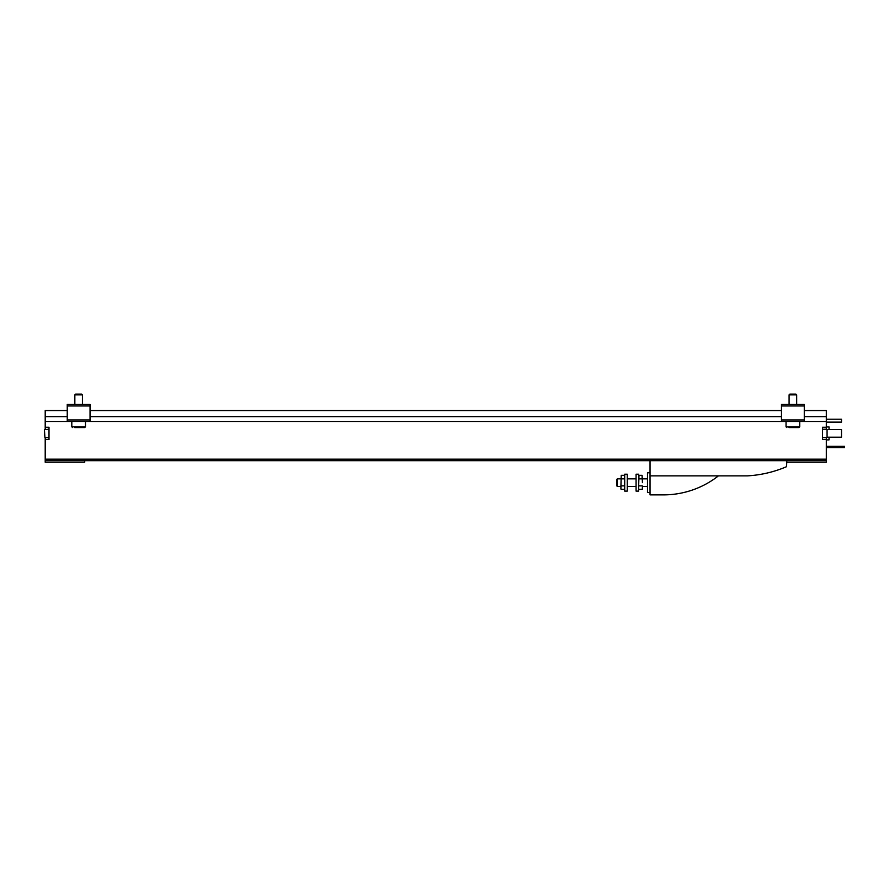 <?xml version="1.0" encoding="UTF-8"?>
<svg xmlns="http://www.w3.org/2000/svg" width="889" height="889" viewBox="0 0 889 889"><rect width="100%" height="100%" fill="white"/><g stroke="black" fill="none" stroke-linecap="round" stroke-linejoin="round"><path stroke-width="1.33" d="M84.722 460.691L84.722 462.213L45.206 462.213L45.206 439.566L49.006 439.566L49.006 427.265L45.206 427.265L45.206 421.486L826.314 421.486L826.314 410.54L804.278 410.54M786.798 462.213L826.314 462.213L826.314 439.566L822.514 439.566L822.514 427.265L826.314 427.265L826.314 421.486M826.314 427.265L826.314 429.231M826.314 437.588L826.314 439.566M788.932 427.565L798.955 427.565L788.932 427.565M74.698 427.565L84.722 427.565L74.698 427.565M45.206 421.486L45.206 416.619L67.242 416.619M90.045 416.619L781.487 416.619M804.278 416.619L826.314 416.619M45.206 416.619L45.206 410.54L67.242 410.54M90.045 410.54L781.487 410.54M45.206 460.691L826.314 460.691M45.206 427.265L45.206 429.231M45.206 437.588L45.206 439.566M804.278 421.486L804.278 404.462L781.487 404.462L781.487 405.984L804.278 405.984M781.487 421.486L781.487 405.984M90.045 421.486L90.045 404.462L67.242 404.462L67.242 405.984L90.045 405.984M67.242 421.486L67.242 405.984M789.832 394.127L795.933 394.127L796.677 394.872L789.088 394.872L789.832 394.127M75.587 394.127L81.699 394.127L82.444 394.872L74.843 394.872L75.587 394.127L74.843 394.872L74.843 404.462M827.07 435.61L827.07 431.221M826.314 439.877L829.048 439.877L829.048 437.21M829.048 429.62L829.048 426.953L826.314 426.953M826.314 419.241L841.505 419.241L841.505 422.131L826.314 422.131M827.07 429.62L841.505 429.62L841.505 437.21L827.07 437.21M826.314 446.334L844.55 446.334L844.55 447.545L826.314 447.545M44.45 435.61L44.45 429.687L44.45 435.61M624.7 486.805L624.7 482.649M621.2 478.838L624.411 478.838L624.367 475.326L621.233 475.326L620.9 488.572L621.078 489.361L624.534 489.361M638.635 486.805L638.969 475.326L642.102 475.326L642.436 482.649L642.102 475.326L642.147 478.838L638.935 478.838L638.635 482.649M638.635 491.106L638.635 474.204L636.08 474.204L636.08 491.106L638.635 491.106M627.256 491.106L627.256 474.204L624.7 474.204L624.7 491.106L627.256 491.106M638.847 485.861L642.225 485.861M638.802 489.361L642.269 489.361L642.436 486.805M650.037 460.691L650.037 494.873L664.394 494.873A89.133 89.133 0 0 0 718.423 475.871M650.037 475.871L747.293 475.871A115.848 115.848 0 0 0 786.576 466.669L786.798 460.691M650.037 492.528L647.481 492.528L647.481 472.77L650.037 472.77M647.481 486.45L642.436 486.45M642.269 489.361L642.436 488.572M624.489 485.861L621.111 485.861M616.599 485.705L616.599 479.593L617.344 478.849L617.344 486.45L616.599 485.705M620.9 486.45L617.344 486.45M620.9 486.805L621.233 475.326M621.078 489.361L620.9 488.572M45.206 459.168L826.314 459.168M781.487 419.964L804.278 419.964M67.242 419.964L90.045 419.964M786.798 427.565L786.043 426.809L799.722 426.809L798.955 427.565M72.565 427.565L71.809 426.809L85.477 426.809L84.722 427.565M827.07 437.132L827.07 429.687M49.006 437.588L44.906 437.588L44.45 429.687L49.006 429.231M796.677 404.462L796.677 394.872M789.088 404.462L789.088 394.872M799.722 426.809L799.722 421.486M786.043 426.809L786.043 421.486M81.699 394.127L82.444 394.872L82.444 404.462M85.477 426.809L85.477 421.486M71.809 426.809L71.809 421.486M826.614 429.231L822.514 429.231M826.614 437.588L822.514 437.588M624.7 476.571L624.367 475.326M636.08 478.849L627.256 478.849M636.08 486.45L627.256 486.45M638.635 476.571L638.969 475.326M647.481 478.849L642.436 478.849M620.9 478.849L617.344 478.849"/></g></svg>

